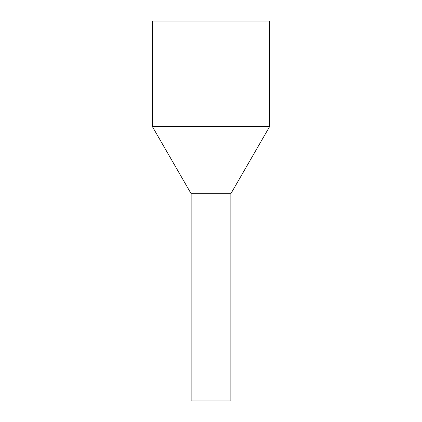 <?xml version="1.0" encoding="UTF-8"?>
<svg xmlns="http://www.w3.org/2000/svg" width="422" height="422" viewBox="0 0 422 422"><rect width="100%" height="100%" fill="white"/><g stroke="black" fill="none" stroke-linecap="round" stroke-linejoin="round"><path stroke-width="0.63" d="M230.855 400.9L191.145 400.9L191.145 193.735L201.484 193.735L191.145 193.735L152.305 126.458L269.695 126.458L230.855 193.735L201.484 193.735L230.855 193.735L230.855 400.9M269.695 126.458L269.695 21.1L152.305 21.1L152.305 126.458"/></g></svg>
